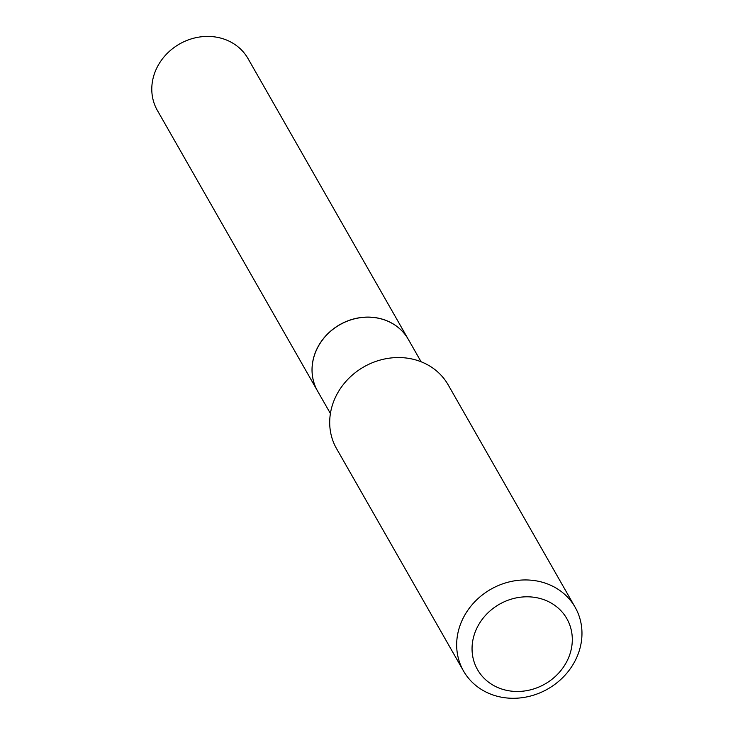 <?xml version="1.0" encoding="UTF-8"?>
<svg xmlns="http://www.w3.org/2000/svg" width="733" height="733" viewBox="0 0 733 733"><rect width="100%" height="100%" fill="white"/><g stroke="black" fill="none" stroke-linecap="round" stroke-linejoin="round"><path stroke-width="1.1" d="M408.281 339.315A52.208 46.646 150.3 0 0 408.263 339.278L248.029 58.603A52.208 46.646 150.3 0 0 202.574 36.65A52.208 46.646 150.3 0 0 157.247 67.088A52.208 46.646 150.3 0 0 157.338 110.371L317.572 391.046A52.208 46.646 150.3 0 0 317.6 391.083M408.263 339.278A52.208 46.646 150.3 0 0 362.808 317.325A52.208 46.646 150.3 0 0 317.481 347.763A52.208 46.646 150.3 0 0 317.572 391.046M421.099 361.763L408.308 339.352A52.208 46.646 150.3 0 0 385.897 320.431A52.208 46.646 150.3 0 0 326.9 334.779A52.208 46.646 150.3 0 0 317.618 391.129L330.418 413.54M499.594 688.269A51.42 45.932 150.3 0 0 566.93 661.267A51.42 45.932 150.3 0 0 544.766 600.006A51.42 45.932 150.3 0 0 477.43 626.999A51.42 45.932 150.3 0 0 499.594 688.269M491.092 694.279A64.275 57.421 150.3 0 0 563.714 676.614A64.275 57.421 150.3 0 0 575.13 607.254A64.275 57.421 150.3 0 0 547.542 583.954A64.275 57.421 150.3 0 0 474.92 601.619A64.275 57.421 150.3 0 0 463.503 670.979A64.275 57.421 150.3 0 0 491.092 694.279M575.13 607.254L448.175 384.862A64.275 57.421 150.3 0 0 420.586 361.561A64.275 57.421 150.3 0 0 347.955 379.227A64.275 57.421 150.3 0 0 336.539 448.596L463.503 670.979"/></g></svg>
